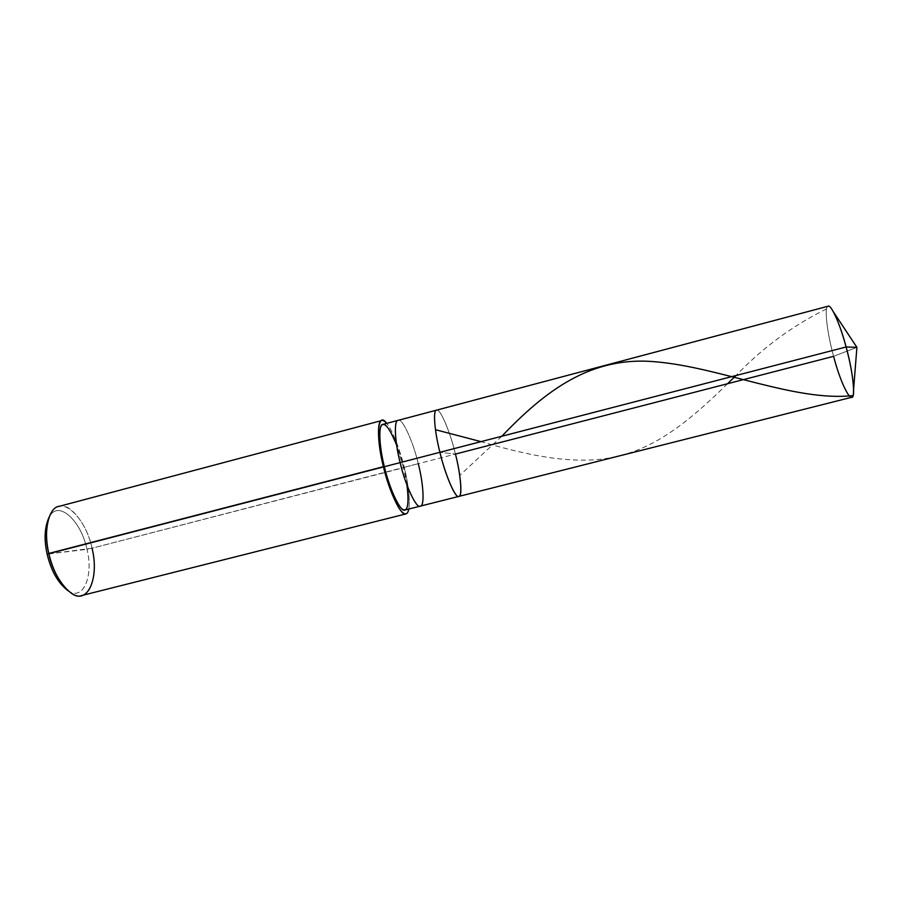 <?xml version="1.0" encoding="UTF-8"?>
<svg xmlns="http://www.w3.org/2000/svg" width="902" height="902" viewBox="0 0 902 902"><rect width="100%" height="100%" fill="white"/><g stroke="black" fill="none" stroke-linecap="round" stroke-linejoin="round"><path stroke-width="0.68" stroke-dasharray="4.51 3.38" d="M851.657 397.286C848.602 399.71 838.984 377.442 833.583 356.324L856.9 347.349L833.583 356.324L455.442 454.067C450.572 433.512 441.022 410.151 437.278 410.185C432.87 407.4 434.099 429.814 439.917 452.297L455.442 454.067C460.697 474.08 462.726 497.002 458.859 496.404M418.257 463.673L403.487 467.495L418.257 463.673C413.206 441.552 401.954 417.243 398.109 420.355C401.954 417.243 413.206 441.552 418.257 463.673L455.442 454.067L439.917 452.297C434.099 429.814 432.87 407.4 437.278 410.185C441.022 410.151 450.572 433.512 455.442 454.067C450.267 431.855 439.691 407.219 436.534 410.162C439.691 407.219 450.267 431.855 455.442 454.067L439.917 452.297L455.442 454.067L418.257 463.673C423.489 483.585 424.819 506.563 420.309 506.123M833.504 312.024C828.679 303.861 826.221 304.391 826.164 313.625C826.615 325.239 829.096 339.468 833.583 356.324C827.044 333.221 823.909 305.135 828.081 306.229M406.971 485.107L403.487 467.495L92.015 548.236L47.152 554.144L86.975 549.307C81.079 520.296 57.435 498.637 48.945 517.703M382.854 424.402C386.969 421.223 398.492 445.408 403.487 467.495C408.719 487.362 409.767 510.352 405.009 509.991M58.833 506.439C69.195 501.501 87.697 524.998 92.015 548.236L404.299 467.529C400.33 450.65 392.325 429.645 386.665 423.388C392.325 429.645 400.33 450.65 404.299 467.529C408.572 485.05 410.083 498.885 408.843 509.021C410.083 498.885 408.572 485.05 404.299 467.529L403.487 467.495L396.643 445.216M67.774 590.438C82.871 602.164 93.932 576.096 86.975 549.307L92.015 548.236C97.574 568.891 92.613 594.418 81.89 595.489M48.595 518.368C56.905 498.242 80.966 519.856 86.975 549.307C94.011 576.558 82.578 602.705 67.143 590.021M92.015 548.236C85.476 516.226 59.408 492.492 50.332 514.354L49.227 516.914M826.514 308.935C792.587 325.656 762.449 347.845 736.088 375.503M727.519 383.745C693.458 417.051 659.463 446.49 617.915 456.243C576.603 466.334 527.569 455.318 481.025 441.642M501.828 436.252L460.426 474.79M70.615 592.682L68.405 590.99"/><path stroke-width="1.35" d="M458.859 496.404L405.009 509.991C401.108 513.238 389.484 489.425 384.353 466.706L400.138 462.613C405.325 485.377 416.668 509.326 420.309 506.123C416.668 509.326 405.325 485.377 400.138 462.613L439.917 452.297C445.227 475.162 455.871 499.449 458.859 496.404C462.726 497.002 460.697 474.08 455.442 454.067C460.787 474.666 462.658 497.352 458.667 496.438C455.386 498.355 445.205 474.723 439.917 452.297C434.572 431.81 432.768 409.531 436.534 410.162L828.081 306.229C831.001 303.726 840.517 325.272 846.11 346.977L856.9 347.349L846.11 346.977C852.897 370.88 855.761 398.673 851.657 397.286L458.859 496.404C455.871 499.449 445.227 475.162 439.917 452.297L846.11 346.977C842.186 332.466 837.992 320.808 833.504 312.024L856.9 347.349L853.585 389.585C853.123 378.107 850.631 363.901 846.11 346.977L439.917 452.297C445.205 474.723 455.386 498.355 458.667 496.438C462.658 497.352 460.787 474.666 455.442 454.067L833.583 356.324C841.69 387.544 854.431 410.241 853.585 389.585M48.945 517.703C44.525 527.501 43.939 539.644 47.152 554.144L384.353 466.706C388.661 485.152 397.579 506.417 402.574 509.292C407.738 512.223 409.204 504.162 406.971 485.107M420.309 506.123C424.819 506.563 423.489 483.585 418.257 463.673M408.843 509.021C407.366 516 403.983 515.538 398.695 507.657C392.697 497.194 387.601 483.528 383.429 466.672C389.021 491.489 401.706 517.455 405.956 513.903C407.253 513.621 408.211 511.998 408.843 509.021M405.956 513.903L81.89 595.489C71.98 600.326 53.184 577.303 48.798 553.456C52.992 571.203 60.265 584.282 70.615 592.682C87.426 606.46 99.671 577.855 92.015 548.236M68.405 590.99L67.143 590.021C57.649 582.309 50.986 570.346 47.152 554.144C51.132 570.853 58.01 582.951 67.774 590.438M436.534 410.162C432.768 409.531 434.572 431.81 439.917 452.297L400.138 462.613C394.828 442.239 393.734 419.904 398.109 420.355C393.734 419.904 394.828 442.239 400.138 462.613L384.353 466.706C379.054 446.377 378.242 424.019 382.854 424.402L436.534 410.162M396.643 445.216C389.754 428.315 384.703 421.73 381.49 425.451C378.299 429.115 379.9 449.196 384.353 466.706L383.429 466.672C375.345 435.452 377.994 410.568 386.665 423.388C384.703 421.099 383.068 420.14 381.783 420.524C376.754 420.106 377.634 444.46 383.429 466.672L48.798 553.456C43.228 532.338 48.482 507.522 58.833 506.439L381.783 420.524M50.332 514.354C45.878 525.065 45.359 538.099 48.798 553.456L47.152 554.144C44.018 540.129 44.502 528.211 48.595 518.368L49.227 516.914M736.088 375.503L727.519 383.745M481.025 441.642L436.309 429.927M852.976 395.583C795.947 401.965 720.021 367.238 655.675 361.815C591.114 355.738 545.462 390.656 501.828 436.252"/></g></svg>
